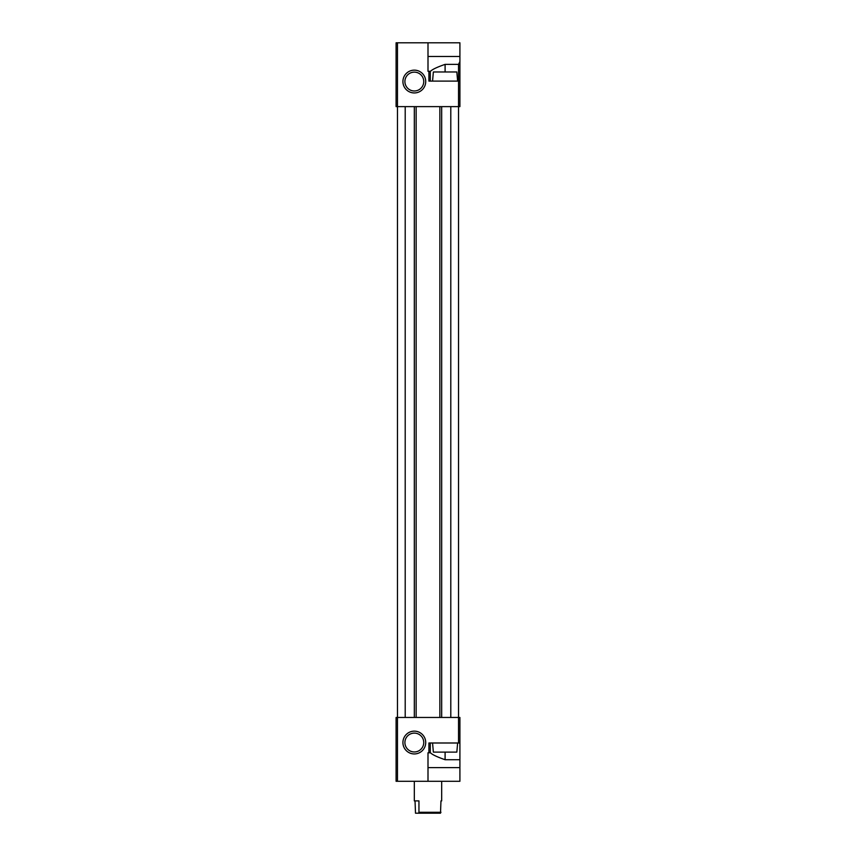 <?xml version="1.0" encoding="UTF-8"?>
<svg xmlns="http://www.w3.org/2000/svg" width="856" height="856" viewBox="0 0 856 856"><rect width="100%" height="100%" fill="white"/><g stroke="black" fill="none" stroke-linecap="round" stroke-linejoin="round"><path stroke-width="1.28" d="M459.907 81.095L458.538 81.095L458.538 106.615L459.907 106.615L459.907 61.589L458.538 64.371L445.099 64.371C437.202 67.11 432.323 69.411 430.461 71.294L428 71.294L428 42.8L396.093 42.8L396.093 106.615L397.462 106.615L397.462 717.467L396.093 717.467L396.093 781.293L428 781.293L428 752.798L428.91 752.798L428.91 742.997L459.907 742.997L459.907 759.721L445.099 759.721C437.202 756.982 432.323 754.671 430.461 752.798L428.91 752.798M428 781.293L459.907 781.293L459.907 759.721M458.538 742.997L458.538 717.467L450.791 717.467L450.791 106.615L458.538 106.615L458.538 717.467L459.907 717.467L459.907 742.997M428 42.8L459.907 42.8L459.907 65.591M459.907 61.589L459.907 56.475L428 56.475M450.791 106.615L397.462 106.615L397.462 42.8M428.91 71.294L428.91 81.095L458.538 81.095L458.538 64.371M414.325 70.149A11.396 11.396 0 0 1 424.191 87.248A11.396 11.396 0 0 1 404.449 87.248A11.396 11.396 0 0 1 414.325 70.149M405.209 106.615L405.209 717.467L397.462 717.467L397.462 781.293M414.325 753.943A11.396 11.396 0 0 0 424.191 736.845A11.396 11.396 0 0 0 404.449 736.845A11.396 11.396 0 0 0 414.325 753.943M416.144 106.615L416.144 717.467L405.209 717.467M439.856 106.615L439.856 717.467L416.144 717.467M450.791 717.467L439.856 717.467M414.325 751.964A9.427 9.427 0 0 0 422.49 737.829A9.427 9.427 0 0 0 406.161 737.829A9.427 9.427 0 0 0 414.325 751.964M414.325 72.129A9.427 9.427 0 0 1 422.49 86.263A9.427 9.427 0 0 1 406.161 86.263A9.427 9.427 0 0 1 414.325 72.129M430.279 752.798L430.279 742.997M430.279 71.294L430.279 81.095M432.558 742.997L433.361 752.114L456.837 752.114L457.628 742.997M432.558 81.095L433.361 71.979L456.837 71.979L457.628 81.095M415.032 800.895L415.502 813.2L440.498 813.2L440.968 800.895L441.675 800.895L440.968 800.895M418.477 813.2L418.948 812.291L440.968 812.291M418.948 812.291L418.948 800.895L414.325 800.895L414.325 781.293M459.907 767.618L428 767.618M414.325 106.615L414.325 717.467M441.675 106.615L441.675 717.467M445.099 759.721L445.099 752.114M445.099 64.371L445.099 71.979M441.675 800.895L441.675 781.293"/></g></svg>

